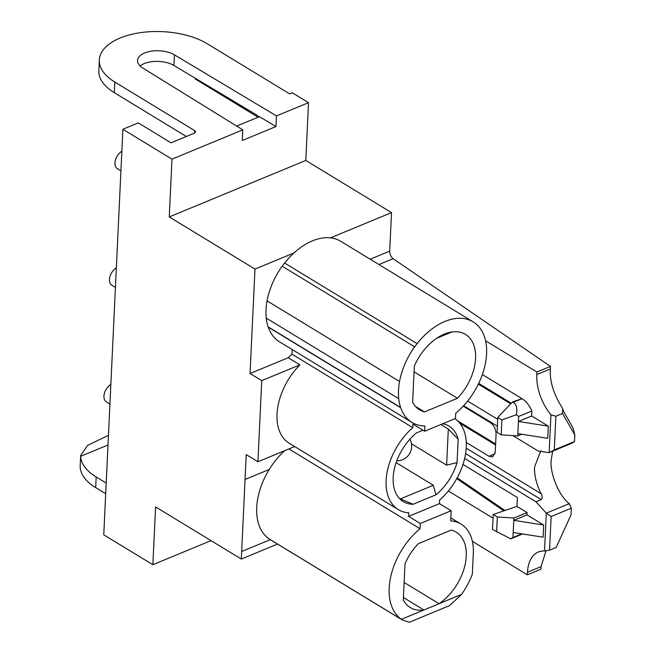 <?xml version="1.0" encoding="UTF-8"?>
<svg xmlns="http://www.w3.org/2000/svg" width="655" height="655" viewBox="0 0 655 655"><rect width="100%" height="100%" fill="white"/><g stroke="black" fill="none" stroke-linecap="round" stroke-linejoin="round"><path stroke-width="0.98" d="M140.096 65.942A21.189 10.726 -177.3 0 1 144.182 63.601A21.189 10.726 -177.3 0 1 173.943 65.5L257.096 115.255L258.643 117.008M144.689 52.957A21.189 10.726 -177.3 0 1 174.443 54.856L276.484 115.91L275.984 126.554L242.276 140.498L242.784 129.854L142.733 67.973A21.189 10.726 -177.3 0 1 137.55 60.489A21.189 10.726 -177.3 0 1 144.689 52.957M512.849 435.6L538.336 451.107L549.152 452.63L572.167 443.108L574.492 441.552L554.277 449.911L549.152 452.63L550.937 414.787L555.866 416.252L554.277 449.911M541.055 566.649L540.932 569.187L527.365 574.803L527.48 572.265A38.841 22.786 67.5 0 1 538.353 552.018A38.841 22.786 67.5 0 1 544.518 550.994L549.553 550.192L556.185 547.449L571.037 514.83L571.348 508.165L569.318 503.638C559.198 496.359 549.725 473.565 551.158 459.966L552.714 451.156M465.623 453.612L541.235 499.609C542.471 498.234 542.414 496.253 541.046 493.673C536.249 483.701 534.103 474.744 534.619 466.81L540.825 450.746M422.991 430.22L416.441 432.939A44.139 27.895 121.3 0 0 393.164 477.536A44.139 27.895 121.3 0 0 403.251 501.583A44.139 27.895 121.3 0 0 413.076 504.276L435.952 494.812L433.332 485.265L400.369 498.897L413.076 504.276M454.938 418.701A53.554 33.847 -58.7 0 1 439.603 500.076L439.431 503.63L408.605 516.386L408.769 512.832A53.554 33.847 -58.7 0 1 398.363 509.631A53.554 33.847 -58.7 0 1 386.114 480.451A53.554 33.847 -58.7 0 1 412.789 427.666L412.953 424.113L424.645 431.227L455.479 418.471L455.724 413.24A58.852 37.196 -58.7 0 0 473.139 321.851L340.657 241.253A58.852 37.196 -58.7 0 0 330.505 237.847L391.518 212.605L389.7 251.135C389.79 254.345 390.92 256.866 393.09 258.684L550.495 366.407L550.38 368.945L536.805 374.554A38.841 22.786 -112.5 0 0 550.937 414.787M398.363 509.631L289.256 443.255A53.554 33.847 -58.7 0 1 277.016 414.075A53.554 33.847 -58.7 0 1 299.9 364.843L261.746 380.629L257.923 461.742L246.231 454.627L241.662 551.51L270.302 539.663L402.457 620.064L401.376 619.303L461.578 594.396L449.51 605.638L409.342 622.25L402.457 620.064M402.506 620.048L270.155 539.524A58.852 37.196 -58.7 0 0 270.351 539.646L241.662 551.51L241.31 559.059L155.587 506.913L152.861 564.7L103.76 534.832L122.886 129.272L138.303 122.894L171.037 142.806L194.379 133.153L195.567 131.892L194.682 130.632L114.805 82.039L114.306 92.683L186.307 136.494M282.149 266.208L414.5 346.732L414.042 347.633A59.286 37.474 121.3 0 0 399.542 381.464L267.06 300.866A59.286 37.474 -58.7 0 1 282.149 266.208L284.638 263.04A58.852 37.196 121.3 0 1 293.98 252.953L254.983 269.082L250.054 373.514L261.746 380.629M254.983 269.082L169.26 216.936L171.987 159.14L122.886 129.272M403.415 597.524L423.9 609.985A44.139 27.895 -58.7 0 1 410.284 607.553A44.139 27.895 -58.7 0 1 403.3 599.923L405.003 563.808A44.139 27.895 -58.7 0 1 418.299 543.707L451.254 530.067A44.139 27.895 -58.7 0 1 456.167 532.13A44.139 27.895 -58.7 0 1 464.878 565.617A44.139 27.895 -58.7 0 1 439.055 603.713L404.127 582.467M439.431 503.63L451.123 510.736L450.648 520.881A53.554 33.847 -58.7 0 1 461.063 524.082A53.554 33.847 -58.7 0 1 473.303 553.262L472.312 574.279A58.852 37.196 -58.7 0 1 461.578 594.396M451.123 510.736L420.297 523.492L420.043 528.724L288.88 448.937M401.376 619.303A58.852 37.196 -58.7 0 1 420.043 528.724M270.155 539.524A58.852 37.196 -58.7 0 1 269.23 469.471L245.06 479.468L269.23 469.471A58.852 37.196 -58.7 0 1 284.622 450.697M457.075 462.577L458.181 439.169L448.323 429.05L446.62 465.165L457.075 462.577A44.139 27.895 121.3 0 1 435.952 494.812M257.923 461.742L294.66 446.546M458.181 439.169A44.139 27.895 121.3 0 0 449.133 426.159A44.139 27.895 121.3 0 0 442.674 423.769M292.212 349.565L291.999 354.183L412.789 427.666M291.999 354.183A53.554 33.847 121.3 0 0 288.216 357.736L299.9 364.843M451.868 331.987L436.713 338.258A44.139 27.895 -58.7 0 0 414.328 366.096L412.625 402.211A44.139 27.895 -58.7 0 0 419.601 409.842A44.139 27.895 -58.7 0 0 424.514 411.897L457.468 398.265A44.139 27.895 -58.7 0 0 465.492 334.418A44.139 27.895 -58.7 0 0 451.868 331.987A44.139 27.895 121.3 0 0 436.713 338.258M250.054 373.514L288.216 357.736M424.645 431.227L424.89 425.996A58.852 37.196 -58.7 0 1 411.954 422.409L279.472 341.812A58.852 37.196 -58.7 0 1 268.231 327.123A3.529 2.235 -58.7 0 0 268.108 326.837A59.286 37.474 -58.7 0 1 266.249 318.109L398.731 398.698A59.286 37.474 121.3 0 0 400.59 407.435L268.108 326.837M267.068 300.874A58.852 37.196 121.3 0 0 266.257 318.101L266.249 318.109M266.257 318.101L398.739 398.698A58.852 37.196 121.3 0 1 399.55 381.464M400.59 407.435A3.529 2.235 -58.7 0 1 400.713 407.721L268.231 327.123M414.5 346.732L414.042 347.633M414.189 347.576A58.852 37.196 -58.7 0 1 473.139 321.851M411.954 422.409A58.852 37.196 -58.7 0 1 400.713 407.721M510.753 538.836L492.527 529.437L493.231 514.486L516.959 506.413L517.376 497.538L462.987 464.452M493.231 514.486L497.317 516.967L513.872 518.039L527.087 512.578L516.959 506.413M497.317 516.967L496.613 531.925M440.872 424.514L448.323 429.05M446.62 465.165L411.504 443.803M516.32 414.746L518.67 416.441L531.876 410.98A20.01 11.741 -112.5 0 0 522.035 398.682L512.546 401.916L513.233 402.326C516.525 404.364 517.556 408.499 516.32 414.746L501.894 419.896L497.808 417.407L497.104 432.357L501.19 434.846L517.745 435.919L521.773 434.249M512.546 401.916L497.808 417.407M501.19 434.846L501.894 419.896M510.466 538.901L512.955 537.518L513.766 520.324L543.675 525.015L543.101 537.182L513.192 532.49M513.872 518.039L513.766 520.324L526.98 514.855L527.087 512.578M396.128 462.635L433.332 485.265M400.369 498.897L399.165 498.168M517.745 435.919L518.433 421.468L531.647 415.999L531.876 410.98M518.67 416.441L518.433 421.468L548.341 426.159L547.76 438.326L517.859 433.635M569.318 503.638L546.303 513.16L551.142 516.525L571.348 508.165M574.803 434.895L572.896 427.633L563.357 411.053L562.735 408.671L562.506 413.502L574.803 434.895L574.492 441.552M463.216 406.165L490.595 422.819C494.099 425.439 495.933 429.164 496.081 433.978L495.221 452.228L492.748 456.83L489.015 456.281L466.278 442.444M195.28 78.264L195.239 78.985L258.103 117.229M521.83 533.841L512.955 537.518M549.553 550.192L551.142 516.525M562.506 413.502L555.866 416.252M544.518 550.994L546.303 513.16L535.946 501.796L464.682 458.443M541.235 499.609L535.946 501.796M424.514 411.897L415.524 406.427M414.058 371.852L457.468 398.265M391.518 212.605L305.795 160.45L308.521 102.663L292.155 92.707L289.518 93.796L207.299 43.779A61.799 31.293 2.7 0 0 139.867 32.75A61.799 31.293 2.7 0 0 99.323 59.998L98.815 72.009A61.799 31.293 2.7 0 0 114.306 92.683M108.46 435.288L87.68 445.359L80.68 455.381L80.696 456.281A61.799 31.293 2.7 0 0 96.179 476.955L106.208 483.054M108.001 444.991L80.696 456.281M526.98 514.855L543.675 525.015M527.48 572.265L541.038 566.657L546.049 550.716M408.605 516.386L420.297 523.492M467.629 401.048L497.718 419.347M548.341 426.159L531.647 415.999M550.356 368.953C549.553 381.21 553.68 394.457 562.735 408.671M497.399 426.192L463.666 405.674M550.495 366.407L536.928 372.015L536.805 374.554M236.692 126.087L259.454 116.672L275.984 126.554M99.323 59.998A61.799 31.293 2.7 0 0 114.805 82.039M105.701 493.698L95.679 487.607A61.799 31.293 -177.3 0 1 80.197 465.558L80.68 455.381M472.386 541.358L527.365 574.803M448.356 491.013L493.059 518.211M513.233 402.326L522.035 398.682L482.375 374.554M536.928 372.015L485.576 340.78M169.26 216.936L305.795 160.45M308.521 102.663L276.484 115.91M242.784 129.854L171.987 159.14M211.033 540.637L152.861 564.7M241.31 559.059L277.548 544.068M293.98 252.953A58.852 37.196 -58.7 0 1 330.505 237.847M120.929 170.84L117.36 168.671A10.595 6.697 -58.7 0 1 114.944 162.899A10.595 6.697 -58.7 0 1 121.855 151.239M109.934 404.037L106.364 401.867A10.595 6.697 -58.7 0 1 103.94 396.103A10.595 6.697 -58.7 0 1 110.859 384.444M116.353 267.846A10.595 6.697 121.3 0 0 109.835 277A10.595 6.697 121.3 0 0 111.866 285.269L115.427 287.439M174.443 54.856L173.943 65.5M370.173 259.208L389.7 251.135M416.555 343.294L284.638 263.04M541.046 493.673L466.229 448.151M495 453.809L489.015 456.281M459.769 423.187L495.565 444.958M194.568 133.063L194.682 130.632M503.859 510.867L456.756 478.641M478.338 384.149L510.712 403.848M96.179 476.955L95.679 487.607M378.934 264.538L393.09 258.684M510.712 538.852L522.551 533.956M457.215 477.814L504.964 510.491M478.707 383.38L511.318 403.21M495.606 443.984L457.673 420.903M461.063 524.082L450.787 517.835M396.783 460.809A14.713 14.713 0 0 0 409.948 439.161"/></g></svg>
